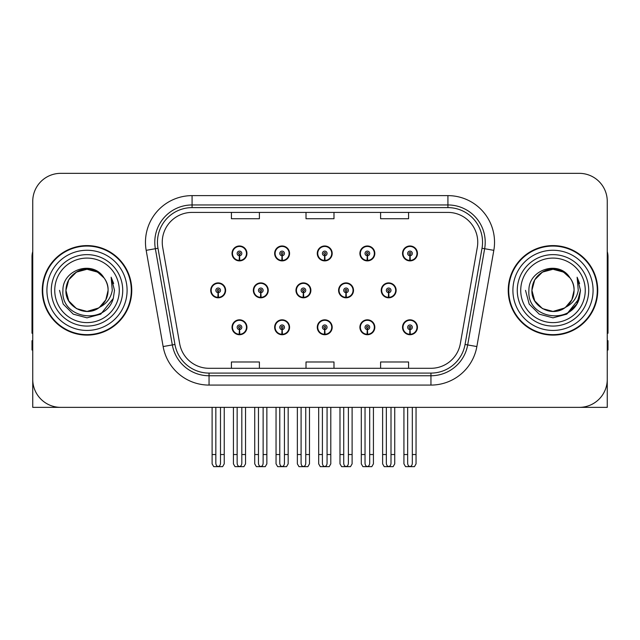 <?xml version="1.0" encoding="UTF-8"?>
<svg xmlns="http://www.w3.org/2000/svg" width="640" height="640" viewBox="0 0 640 640"><rect width="100%" height="100%" fill="white"/><g stroke="black" fill="none" stroke-linecap="round" stroke-linejoin="round"><path stroke-width="0.96" d="M552.992 407.36L607.256 407.36L607.256 201.312A27.968 27.968 0 0 0 579.28 173.344L60.72 173.344A27.968 27.968 0 0 0 32.744 201.312L32.744 407.36L87.008 407.36M317.28 327.272A7.456 7.456 0 0 0 324.736 334.728A7.456 7.456 0 0 0 332.192 327.272A7.456 7.456 0 0 0 324.736 319.816A7.456 7.456 0 0 0 317.28 327.272M359.904 327.272A7.456 7.456 0 0 0 367.36 334.728A7.456 7.456 0 0 0 374.824 327.272A7.456 7.456 0 0 0 367.36 319.816A7.456 7.456 0 0 0 359.904 327.272M402.528 327.272A7.456 7.456 0 0 0 409.992 334.728A7.456 7.456 0 0 0 417.448 327.272A7.456 7.456 0 0 0 409.992 319.816A7.456 7.456 0 0 0 402.528 327.272M274.648 327.272A7.456 7.456 0 0 0 282.112 334.728A7.456 7.456 0 0 0 289.568 327.272A7.456 7.456 0 0 0 282.112 319.816A7.456 7.456 0 0 0 274.648 327.272M295.968 290.352A7.456 7.456 0 0 0 303.424 297.808A7.456 7.456 0 0 0 310.88 290.352A7.456 7.456 0 0 0 303.424 282.896A7.456 7.456 0 0 0 295.968 290.352M338.592 290.352A7.456 7.456 0 0 0 346.048 297.808A7.456 7.456 0 0 0 353.512 290.352A7.456 7.456 0 0 0 346.048 282.896A7.456 7.456 0 0 0 338.592 290.352M381.216 290.352A7.456 7.456 0 0 0 388.68 297.808A7.456 7.456 0 0 0 396.136 290.352A7.456 7.456 0 0 0 388.68 282.896A7.456 7.456 0 0 0 381.216 290.352M253.336 290.352A7.456 7.456 0 0 0 260.8 297.808A7.456 7.456 0 0 0 268.256 290.352A7.456 7.456 0 0 0 260.8 282.896A7.456 7.456 0 0 0 253.336 290.352M274.648 253.432A7.456 7.456 0 0 0 282.112 260.888A7.456 7.456 0 0 0 289.568 253.432A7.456 7.456 0 0 0 282.112 245.976A7.456 7.456 0 0 0 274.648 253.432M317.28 253.432A7.456 7.456 0 0 0 324.736 260.888A7.456 7.456 0 0 0 332.192 253.432A7.456 7.456 0 0 0 324.736 245.976A7.456 7.456 0 0 0 317.28 253.432M359.904 253.432A7.456 7.456 0 0 0 367.36 260.888A7.456 7.456 0 0 0 374.824 253.432A7.456 7.456 0 0 0 367.36 245.976A7.456 7.456 0 0 0 359.904 253.432M402.528 253.432A7.456 7.456 0 0 0 409.992 260.888A7.456 7.456 0 0 0 417.448 253.432A7.456 7.456 0 0 0 409.992 245.976A7.456 7.456 0 0 0 402.528 253.432M232.024 327.272A7.456 7.456 0 0 0 239.48 334.728A7.456 7.456 0 0 0 246.944 327.272A7.456 7.456 0 0 0 239.48 319.816A7.456 7.456 0 0 0 232.024 327.272M210.712 290.352A7.456 7.456 0 0 0 218.168 297.808A7.456 7.456 0 0 0 225.632 290.352A7.456 7.456 0 0 0 218.168 282.896A7.456 7.456 0 0 0 210.712 290.352M232.024 253.432A7.456 7.456 0 0 0 239.48 260.888A7.456 7.456 0 0 0 246.944 253.432A7.456 7.456 0 0 0 239.48 245.976A7.456 7.456 0 0 0 232.024 253.432M42.256 290.352A44.752 44.752 0 0 0 87.008 335.104A44.752 44.752 0 0 0 131.76 290.352A44.752 44.752 0 0 0 87.008 245.6A44.752 44.752 0 0 0 42.256 290.352M508.24 290.352A44.752 44.752 0 0 0 552.992 335.104A44.752 44.752 0 0 0 597.744 290.352A44.752 44.752 0 0 0 552.992 245.6A44.752 44.752 0 0 0 508.24 290.352M162.248 242.24A29.832 29.832 0 0 1 192.08 212.408L447.92 212.408A29.832 29.832 0 0 1 477.296 247.424L460.336 343.64A29.832 29.832 0 0 1 430.952 368.296L209.048 368.296A29.832 29.832 0 0 1 179.664 343.64L162.704 247.424A29.832 29.832 0 0 1 162.248 242.24M157.456 242.24A34.632 34.632 0 0 0 157.984 248.256L174.944 344.472A34.632 34.632 0 0 0 209.048 373.088L430.952 373.088A34.632 34.632 0 0 0 465.056 344.472L482.016 248.256A34.632 34.632 0 0 0 447.92 207.616L192.08 207.616A34.632 34.632 0 0 0 157.456 242.24M146.176 250.336A46.616 46.616 0 0 1 192.08 195.624L447.92 195.624A46.616 46.616 0 0 1 493.824 250.336L476.864 346.552A46.616 46.616 0 0 1 430.952 385.08L209.048 385.08A46.616 46.616 0 0 1 163.136 346.552L146.176 250.336L155.352 248.72A37.296 37.296 0 0 1 192.08 204.952L447.92 204.952A37.296 37.296 0 0 1 484.648 248.72L467.68 344.936A37.296 37.296 0 0 1 430.952 375.752L209.048 375.752A37.296 37.296 0 0 1 172.32 344.936L155.352 248.72A37.296 37.296 0 0 1 154.792 242.24M579.28 173.344L60.72 173.344M32.744 201.312L32.744 379.392A27.968 27.968 0 0 0 60.72 407.36L579.28 407.36A27.968 27.968 0 0 0 607.256 379.392L607.256 201.312M306.016 212.408L306.016 218.72L333.984 218.72L333.984 212.408M231.424 212.408L231.424 218.72L259.4 218.72L259.4 212.408M380.6 212.408L380.6 218.72L408.576 218.72L408.576 212.408M333.984 368.296L333.984 361.984L306.016 361.984L306.016 368.296M259.4 368.296L259.4 361.984L231.424 361.984L231.424 368.296M408.576 368.296L408.576 361.984L380.6 361.984L380.6 368.296M241.816 407.36L241.816 463.192C241.664 465.2 240.888 466.312 239.48 466.52C238.08 466.312 237.304 465.2 237.152 463.192L237.152 454.536L233.424 454.536L233.424 463.864L235.04 466.656L243.928 466.656L245.544 463.864L245.544 407.36M239.384 329.6L239.176 334.256A6.992 6.992 0 0 1 232.488 327.272A6.992 6.992 0 0 1 239.48 320.28A6.992 6.992 0 0 1 246.472 327.272A6.992 6.992 0 0 1 239.792 334.256L239.584 329.6A2.328 2.328 0 0 0 241.816 327.272A2.328 2.328 0 0 0 239.48 324.944A2.328 2.328 0 0 0 237.152 327.272A2.328 2.328 0 0 0 239.384 329.6L239.44 328.2A0.936 0.936 0 0 1 238.552 327.272A0.936 0.936 0 0 1 239.48 326.336A0.936 0.936 0 0 1 240.416 327.272A0.936 0.936 0 0 1 239.52 328.2L239.584 329.6M246.704 329.136L246.224 329.136M246.224 325.408L246.704 325.408M232.744 329.136L232.264 329.136M232.264 325.408L232.744 325.408M233.424 407.36L233.424 454.536M237.152 407.36L237.152 454.536M241.816 454.536L245.544 454.536M220.504 407.36L220.504 463.192C220.352 465.2 219.576 466.312 218.168 466.52C216.768 466.312 215.984 465.2 215.84 463.192L215.84 454.536L212.112 454.536L212.112 463.864L213.728 466.656L222.616 466.656L224.232 463.864L224.232 407.36M218.072 292.68L217.864 297.336A6.992 6.992 0 0 1 211.176 290.352A6.992 6.992 0 0 1 218.168 283.36A6.992 6.992 0 0 1 225.16 290.352A6.992 6.992 0 0 1 218.472 297.336L218.272 292.68A2.328 2.328 0 0 0 220.504 290.352A2.328 2.328 0 0 0 218.168 288.024A2.328 2.328 0 0 0 215.84 290.352A2.328 2.328 0 0 0 218.072 292.68L218.128 291.28A0.936 0.936 0 0 1 217.24 290.352A0.936 0.936 0 0 1 218.168 289.416A0.936 0.936 0 0 1 219.104 290.352A0.936 0.936 0 0 1 218.208 291.28L218.272 292.68M225.392 292.216L224.912 292.216M224.912 288.488L225.392 288.488M211.432 292.216L210.944 292.216M210.944 288.488L211.432 288.488M212.112 407.36L212.112 454.536M215.84 407.36L215.84 454.536M220.504 454.536L224.232 454.536M239.384 255.76L239.176 260.416A6.992 6.992 0 0 1 232.488 253.432A6.992 6.992 0 0 1 239.48 246.44A6.992 6.992 0 0 1 246.472 253.432A6.992 6.992 0 0 1 239.792 260.416L239.584 255.76A2.328 2.328 0 0 0 241.816 253.432A2.328 2.328 0 0 0 239.48 251.104A2.328 2.328 0 0 0 237.152 253.432A2.328 2.328 0 0 0 239.384 255.76L239.44 254.36A0.936 0.936 0 0 1 238.552 253.432A0.936 0.936 0 0 1 239.48 252.496A0.936 0.936 0 0 1 240.416 253.432A0.936 0.936 0 0 1 239.52 254.36L239.584 255.76M246.704 255.296L246.224 255.296M246.224 251.568L246.704 251.568M232.744 255.296L232.264 255.296M232.264 251.568L232.744 251.568M32.744 350.024L32 350.024L32 340.696L32.744 340.696M32.744 333.192A18.648 18.648 0 0 0 32 333.24L32 256.784A18.648 18.648 0 0 1 32.744 251.568M284.44 407.36L284.44 463.192C284.296 465.2 283.512 466.312 282.112 466.52C280.704 466.312 279.928 465.2 279.776 463.192L279.776 454.536L276.048 454.536L276.048 463.864L277.664 466.656L286.552 466.656L288.168 463.864L288.168 407.36M282.008 329.6L281.808 334.256A6.992 6.992 0 0 1 275.12 327.272A6.992 6.992 0 0 1 282.112 320.28A6.992 6.992 0 0 1 289.104 327.272A6.992 6.992 0 0 1 282.416 334.256L282.208 329.6A2.328 2.328 0 0 0 284.44 327.272A2.328 2.328 0 0 0 282.112 324.944A2.328 2.328 0 0 0 279.776 327.272A2.328 2.328 0 0 0 282.008 329.6L282.072 328.2A0.936 0.936 0 0 1 281.176 327.272A0.936 0.936 0 0 1 282.112 326.336A0.936 0.936 0 0 1 283.04 327.272A0.936 0.936 0 0 1 282.152 328.2L282.208 329.6M289.328 329.136L288.848 329.136M288.848 325.408L289.328 325.408M275.368 329.136L274.888 329.136M274.888 325.408L275.368 325.408M276.048 407.36L276.048 454.536M279.776 407.36L279.776 454.536M284.44 454.536L288.168 454.536M327.064 407.36L327.064 463.192C326.92 465.2 326.144 466.312 324.736 466.52C323.328 466.312 322.552 465.2 322.408 463.192L322.408 454.536L318.68 454.536L318.68 463.864L320.288 466.656L329.184 466.656L330.8 463.864L330.8 407.36M324.632 329.6L324.432 334.256A6.992 6.992 0 0 1 317.744 327.272A6.992 6.992 0 0 1 324.736 320.28A6.992 6.992 0 0 1 331.728 327.272A6.992 6.992 0 0 1 325.04 334.256L324.84 329.6A2.328 2.328 0 0 0 327.064 327.272A2.328 2.328 0 0 0 324.736 324.944A2.328 2.328 0 0 0 322.408 327.272A2.328 2.328 0 0 0 324.632 329.6L324.696 328.2A0.936 0.936 0 0 1 323.8 327.272A0.936 0.936 0 0 1 324.736 326.336A0.936 0.936 0 0 1 325.672 327.272A0.936 0.936 0 0 1 324.776 328.2L324.84 329.6M331.96 329.136L331.472 329.136M331.472 325.408L331.96 325.408M318 329.136L317.512 329.136M317.512 325.408L318 325.408M318.68 407.36L318.68 454.536M322.408 407.36L322.408 454.536M327.064 454.536L330.8 454.536M369.696 407.36L369.696 463.192C369.544 465.2 368.768 466.312 367.36 466.52C365.96 466.312 365.184 465.2 365.032 463.192L365.032 454.536L361.304 454.536L361.304 463.864L362.92 466.656L371.808 466.656L373.424 463.864L373.424 407.36M367.264 329.6L367.056 334.256A6.992 6.992 0 0 1 360.368 327.272A6.992 6.992 0 0 1 367.36 320.28A6.992 6.992 0 0 1 374.352 327.272A6.992 6.992 0 0 1 367.664 334.256L367.464 329.6A2.328 2.328 0 0 0 369.696 327.272A2.328 2.328 0 0 0 367.36 324.944A2.328 2.328 0 0 0 365.032 327.272A2.328 2.328 0 0 0 367.264 329.6L367.32 328.2A0.936 0.936 0 0 1 366.432 327.272A0.936 0.936 0 0 1 367.36 326.336A0.936 0.936 0 0 1 368.296 327.272A0.936 0.936 0 0 1 367.4 328.2L367.464 329.6M374.584 329.136L374.104 329.136M374.104 325.408L374.584 325.408M360.624 329.136L360.144 329.136M360.144 325.408L360.624 325.408M361.304 407.36L361.304 454.536M365.032 407.36L365.032 454.536M369.696 454.536L373.424 454.536M412.32 407.36L412.32 463.192C412.176 465.2 411.392 466.312 409.992 466.52C408.584 466.312 407.808 465.2 407.656 463.192L407.656 454.536L403.928 454.536L403.928 463.864L405.544 466.656L414.432 466.656L416.048 463.864L416.048 407.36M409.888 329.6L409.688 334.256A6.992 6.992 0 0 1 403 327.272A6.992 6.992 0 0 1 409.992 320.28A6.992 6.992 0 0 1 416.984 327.272A6.992 6.992 0 0 1 410.296 334.256L410.088 329.6A2.328 2.328 0 0 0 412.32 327.272A2.328 2.328 0 0 0 409.992 324.944A2.328 2.328 0 0 0 407.656 327.272A2.328 2.328 0 0 0 409.888 329.6L409.952 328.2A0.936 0.936 0 0 1 409.056 327.272A0.936 0.936 0 0 1 409.992 326.336A0.936 0.936 0 0 1 410.92 327.272A0.936 0.936 0 0 1 410.032 328.2L410.088 329.6M417.208 329.136L416.728 329.136M416.728 325.408L417.208 325.408M403.248 329.136L402.768 329.136M402.768 325.408L403.248 325.408M403.928 407.36L403.928 454.536M407.656 407.36L407.656 454.536M412.32 454.536L416.048 454.536M263.128 407.36L263.128 463.192C262.976 465.2 262.2 466.312 260.8 466.52C259.392 466.312 258.616 465.2 258.464 463.192L258.464 454.536L254.736 454.536L254.736 463.864L256.352 466.656L265.24 466.656L266.856 463.864L266.856 407.36M260.696 292.68L260.488 297.336A6.992 6.992 0 0 1 253.8 290.352A6.992 6.992 0 0 1 260.8 283.36A6.992 6.992 0 0 1 267.792 290.352A6.992 6.992 0 0 1 261.104 297.336L260.896 292.68A2.328 2.328 0 0 0 263.128 290.352A2.328 2.328 0 0 0 260.8 288.024A2.328 2.328 0 0 0 258.464 290.352A2.328 2.328 0 0 0 260.696 292.68L260.752 291.28A0.936 0.936 0 0 1 259.864 290.352A0.936 0.936 0 0 1 260.8 289.416A0.936 0.936 0 0 1 261.728 290.352A0.936 0.936 0 0 1 260.84 291.28L260.896 292.68M268.016 292.216L267.536 292.216M267.536 288.488L268.016 288.488M254.056 292.216L253.576 292.216M253.576 288.488L254.056 288.488M254.736 407.36L254.736 454.536M258.464 407.36L258.464 454.536M263.128 454.536L266.856 454.536M305.752 407.36L305.752 463.192C305.608 465.2 304.832 466.312 303.424 466.52C302.016 466.312 301.24 465.2 301.096 463.192L301.096 454.536L297.36 454.536L297.36 463.864L298.976 466.656L307.872 466.656L309.48 463.864L309.48 407.36M303.32 292.68L303.12 297.336A6.992 6.992 0 0 1 296.432 290.352A6.992 6.992 0 0 1 303.424 283.36A6.992 6.992 0 0 1 310.416 290.352A6.992 6.992 0 0 1 303.728 297.336L303.528 292.68A2.328 2.328 0 0 0 305.752 290.352A2.328 2.328 0 0 0 303.424 288.024A2.328 2.328 0 0 0 301.096 290.352A2.328 2.328 0 0 0 303.32 292.68L303.384 291.28A0.936 0.936 0 0 1 302.488 290.352A0.936 0.936 0 0 1 303.424 289.416A0.936 0.936 0 0 1 304.352 290.352A0.936 0.936 0 0 1 303.464 291.28L303.528 292.68M310.648 292.216L310.16 292.216M310.16 288.488L310.648 288.488M296.68 292.216L296.2 292.216M296.2 288.488L296.68 288.488M297.36 407.36L297.36 454.536M301.096 407.36L301.096 454.536M305.752 454.536L309.48 454.536M348.384 407.36L348.384 463.192C348.232 465.2 347.456 466.312 346.048 466.52C344.64 466.312 343.864 465.2 343.72 463.192L343.72 454.536L339.992 454.536L339.992 463.864L341.608 466.656L350.496 466.656L352.112 463.864L352.112 407.36M345.944 292.68L345.744 297.336A6.992 6.992 0 0 1 339.056 290.352A6.992 6.992 0 0 1 346.048 283.36A6.992 6.992 0 0 1 353.04 290.352A6.992 6.992 0 0 1 346.352 297.336L346.152 292.68A2.328 2.328 0 0 0 348.384 290.352A2.328 2.328 0 0 0 346.048 288.024A2.328 2.328 0 0 0 343.72 290.352A2.328 2.328 0 0 0 345.944 292.68L346.008 291.28A0.936 0.936 0 0 1 345.12 290.352A0.936 0.936 0 0 1 346.048 289.416A0.936 0.936 0 0 1 346.984 290.352A0.936 0.936 0 0 1 346.088 291.28L346.152 292.68M353.272 292.216L352.792 292.216M352.792 288.488L353.272 288.488M339.312 292.216L338.824 292.216M338.824 288.488L339.312 288.488M339.992 407.36L339.992 454.536M343.72 407.36L343.72 454.536M348.384 454.536L352.112 454.536M391.008 407.36L391.008 463.192C390.856 465.2 390.08 466.312 388.68 466.52C387.272 466.312 386.496 465.2 386.344 463.192L386.344 454.536L382.616 454.536L382.616 463.864L384.232 466.656L393.12 466.656L394.736 463.864L394.736 407.36M388.576 292.68L388.368 297.336A6.992 6.992 0 0 1 381.68 290.352A6.992 6.992 0 0 1 388.68 283.36A6.992 6.992 0 0 1 395.672 290.352A6.992 6.992 0 0 1 388.984 297.336L388.776 292.68A2.328 2.328 0 0 0 391.008 290.352A2.328 2.328 0 0 0 388.68 288.024A2.328 2.328 0 0 0 386.344 290.352A2.328 2.328 0 0 0 388.576 292.68L388.632 291.28A0.936 0.936 0 0 1 387.744 290.352A0.936 0.936 0 0 1 388.68 289.416A0.936 0.936 0 0 1 389.608 290.352A0.936 0.936 0 0 1 388.72 291.28L388.776 292.68M395.896 292.216L395.416 292.216M395.416 288.488L395.896 288.488M381.936 292.216L381.456 292.216M381.456 288.488L381.936 288.488M382.616 407.36L382.616 454.536M386.344 407.36L386.344 454.536M391.008 454.536L394.736 454.536M282.008 255.76L281.808 260.416A6.992 6.992 0 0 1 275.12 253.432A6.992 6.992 0 0 1 282.112 246.44A6.992 6.992 0 0 1 289.104 253.432A6.992 6.992 0 0 1 282.416 260.416L282.208 255.76A2.328 2.328 0 0 0 284.44 253.432A2.328 2.328 0 0 0 282.112 251.104A2.328 2.328 0 0 0 279.776 253.432A2.328 2.328 0 0 0 282.008 255.76L282.072 254.36A0.936 0.936 0 0 1 281.176 253.432A0.936 0.936 0 0 1 282.112 252.496A0.936 0.936 0 0 1 283.04 253.432A0.936 0.936 0 0 1 282.152 254.36L282.208 255.76M289.328 255.296L288.848 255.296M288.848 251.568L289.328 251.568M275.368 255.296L274.888 255.296M274.888 251.568L275.368 251.568M324.632 255.76L324.432 260.416A6.992 6.992 0 0 1 317.744 253.432A6.992 6.992 0 0 1 324.736 246.44A6.992 6.992 0 0 1 331.728 253.432A6.992 6.992 0 0 1 325.04 260.416L324.84 255.76A2.328 2.328 0 0 0 327.064 253.432A2.328 2.328 0 0 0 324.736 251.104A2.328 2.328 0 0 0 322.408 253.432A2.328 2.328 0 0 0 324.632 255.76L324.696 254.36A0.936 0.936 0 0 1 323.8 253.432A0.936 0.936 0 0 1 324.736 252.496A0.936 0.936 0 0 1 325.672 253.432A0.936 0.936 0 0 1 324.776 254.36L324.84 255.76M331.96 255.296L331.472 255.296M331.472 251.568L331.96 251.568M318 255.296L317.512 255.296M317.512 251.568L318 251.568M367.264 255.76L367.056 260.416A6.992 6.992 0 0 1 360.368 253.432A6.992 6.992 0 0 1 367.36 246.44A6.992 6.992 0 0 1 374.352 253.432A6.992 6.992 0 0 1 367.664 260.416L367.464 255.76A2.328 2.328 0 0 0 369.696 253.432A2.328 2.328 0 0 0 367.36 251.104A2.328 2.328 0 0 0 365.032 253.432A2.328 2.328 0 0 0 367.264 255.76L367.32 254.36A0.936 0.936 0 0 1 366.432 253.432A0.936 0.936 0 0 1 367.36 252.496A0.936 0.936 0 0 1 368.296 253.432A0.936 0.936 0 0 1 367.4 254.36L367.464 255.76M374.584 255.296L374.104 255.296M374.104 251.568L374.584 251.568M360.624 255.296L360.144 255.296M360.144 251.568L360.624 251.568M409.888 255.76L409.688 260.416A6.992 6.992 0 0 1 403 253.432A6.992 6.992 0 0 1 409.992 246.44A6.992 6.992 0 0 1 416.984 253.432A6.992 6.992 0 0 1 410.296 260.416L410.088 255.76A2.328 2.328 0 0 0 412.32 253.432A2.328 2.328 0 0 0 409.992 251.104A2.328 2.328 0 0 0 407.656 253.432A2.328 2.328 0 0 0 409.888 255.76L409.952 254.36A0.936 0.936 0 0 1 409.056 253.432A0.936 0.936 0 0 1 409.992 252.496A0.936 0.936 0 0 1 410.92 253.432A0.936 0.936 0 0 1 410.032 254.36L410.088 255.76M417.208 255.296L416.728 255.296M416.728 251.568L417.208 251.568M403.248 255.296L402.768 255.296M402.768 251.568L403.248 251.568M119.272 290.352A32.264 32.264 0 0 1 87.008 322.616A32.264 32.264 0 0 1 54.744 290.352A32.264 32.264 0 0 1 87.008 258.088A32.264 32.264 0 0 1 119.272 290.352M98.504 308.016L87.008 311.432L76.472 308.608L68.752 300.888L65.928 290.352C66.216 282.4 69.728 276.32 76.472 272.096C89.608 263.688 108.8 274.768 108.088 290.352C107.8 298.296 104.288 304.384 97.544 308.608C84.408 317.016 65.216 305.936 65.928 290.352C65.04 307.056 86.888 317.808 99.568 307.28A21.08 21.08 0 0 0 104.088 278C93.248 259.536 62.472 269.488 62.928 290.352C60.488 319.264 105.864 325.752 113.296 298.384L114.496 290.352L111.144 277.208L112.272 290.352C110.84 298.104 106.6 303.744 99.568 307.28L97.544 308.608L87.008 311.432L76.472 308.608L68.752 300.888L65.928 290.352L68.752 279.816L76.472 272.096M42.72 290.352A44.288 44.288 0 0 1 87.008 246.064A44.288 44.288 0 0 1 131.296 290.352A44.288 44.288 0 0 1 87.008 334.64A44.288 44.288 0 0 1 42.72 290.352M108.088 290.352C107.8 298.296 104.288 304.384 97.544 308.608C84.408 317.016 65.216 305.936 65.928 290.352C66.216 282.4 69.728 276.32 76.472 272.096C89.608 263.688 108.8 274.768 108.088 290.352L105.808 299.872L99.376 307.416M82.776 269.704C72.352 272.56 66.736 279.448 65.928 290.352L68.752 279.816L76.472 272.096L87.008 269.272L97.544 272.096L104.088 278M111.144 277.208L113.632 283.52M113.296 298.384L100.752 314.152L87.008 317.84L73.264 314.152L63.208 304.096L59.52 290.352M585.256 290.352A32.264 32.264 0 0 1 552.992 322.616A32.264 32.264 0 0 1 520.728 290.352A32.264 32.264 0 0 1 552.992 258.088A32.264 32.264 0 0 1 585.256 290.352M564.488 308.016L552.992 311.432L542.456 308.608L534.736 300.888L531.912 290.352C532.2 282.4 535.712 276.32 542.456 272.096C555.592 263.688 574.784 274.768 574.072 290.352C573.784 298.296 570.272 304.384 563.528 308.608C550.392 317.016 531.2 305.936 531.912 290.352C531.024 307.056 552.872 317.808 565.552 307.28A21.08 21.08 0 0 0 570.072 278C559.232 259.536 528.456 269.488 528.912 290.352C526.472 319.264 571.848 325.752 579.28 298.384L580.48 290.352L577.128 277.208L578.256 290.352C576.824 298.104 572.584 303.744 565.552 307.28L563.528 308.608L552.992 311.432L542.456 308.608L534.736 300.888L531.912 290.352L534.736 279.816L542.456 272.096M508.704 290.352A44.288 44.288 0 0 1 552.992 246.064A44.288 44.288 0 0 1 597.28 290.352A44.288 44.288 0 0 1 552.992 334.64A44.288 44.288 0 0 1 508.704 290.352M574.072 290.352C573.784 298.296 570.272 304.384 563.528 308.608C550.392 317.016 531.2 305.936 531.912 290.352C532.2 282.4 535.712 276.32 542.456 272.096C555.592 263.688 574.784 274.768 574.072 290.352L571.848 299.776L565.536 307.288M548.76 269.704C538.336 272.56 532.72 279.448 531.912 290.352L534.736 279.816L542.456 272.096L552.992 269.272L563.528 272.096L570.072 278M577.128 277.208L579.616 283.528M579.28 298.384L566.736 314.152L552.992 317.84L539.248 314.152L529.192 304.096L525.504 290.352L529.192 304.096L539.248 314.152L552.992 317.84L566.736 314.152L576.792 304.096L580.48 290.352M607.256 340.696L608 340.696L608 350.024L607.256 350.024M607.256 251.568A18.648 18.648 0 0 1 608 256.784L608 333.24A18.648 18.648 0 0 0 607.256 333.192M447.92 195.624L447.92 207.616M155.352 248.72L157.984 248.256M209.048 385.08L209.048 373.088M430.952 373.088L430.952 385.08M465.056 344.472L476.864 346.552M163.136 346.552L174.944 344.472M482.016 248.256L493.824 250.336M192.08 195.624L192.08 207.616M239.176 334.256A6.992 6.992 0 0 1 232.488 327.272M217.864 297.336A6.992 6.992 0 0 1 211.176 290.352M239.176 260.416A6.992 6.992 0 0 1 232.488 253.432M281.808 334.256A6.992 6.992 0 0 1 275.12 327.272M324.432 334.256A6.992 6.992 0 0 1 317.744 327.272M367.056 334.256A6.992 6.992 0 0 1 360.368 327.272M409.688 334.256A6.992 6.992 0 0 1 403 327.272M260.488 297.336A6.992 6.992 0 0 1 253.8 290.352M303.12 297.336A6.992 6.992 0 0 1 296.432 290.352M345.744 297.336A6.992 6.992 0 0 1 339.056 290.352M388.368 297.336A6.992 6.992 0 0 1 381.68 290.352M281.808 260.416A6.992 6.992 0 0 1 275.12 253.432M324.432 260.416A6.992 6.992 0 0 1 317.744 253.432M367.056 260.416A6.992 6.992 0 0 1 360.368 253.432M409.688 260.416A6.992 6.992 0 0 1 403 253.432M122.728 290.352A35.72 35.72 0 0 1 87.008 326.072A35.72 35.72 0 0 1 51.288 290.352A35.72 35.72 0 0 1 87.008 254.632A35.72 35.72 0 0 1 122.728 290.352M46.92 290.352A40.088 40.088 0 0 1 87.008 250.264A40.088 40.088 0 0 1 127.096 290.352A40.088 40.088 0 0 1 87.008 330.44A40.088 40.088 0 0 1 46.92 290.352M588.712 290.352A35.72 35.72 0 0 1 552.992 326.072A35.72 35.72 0 0 1 517.272 290.352A35.72 35.72 0 0 1 552.992 254.632A35.72 35.72 0 0 1 588.712 290.352M512.904 290.352A40.088 40.088 0 0 1 552.992 250.264A40.088 40.088 0 0 1 593.08 290.352A40.088 40.088 0 0 1 552.992 330.44A40.088 40.088 0 0 1 512.904 290.352"/></g></svg>
